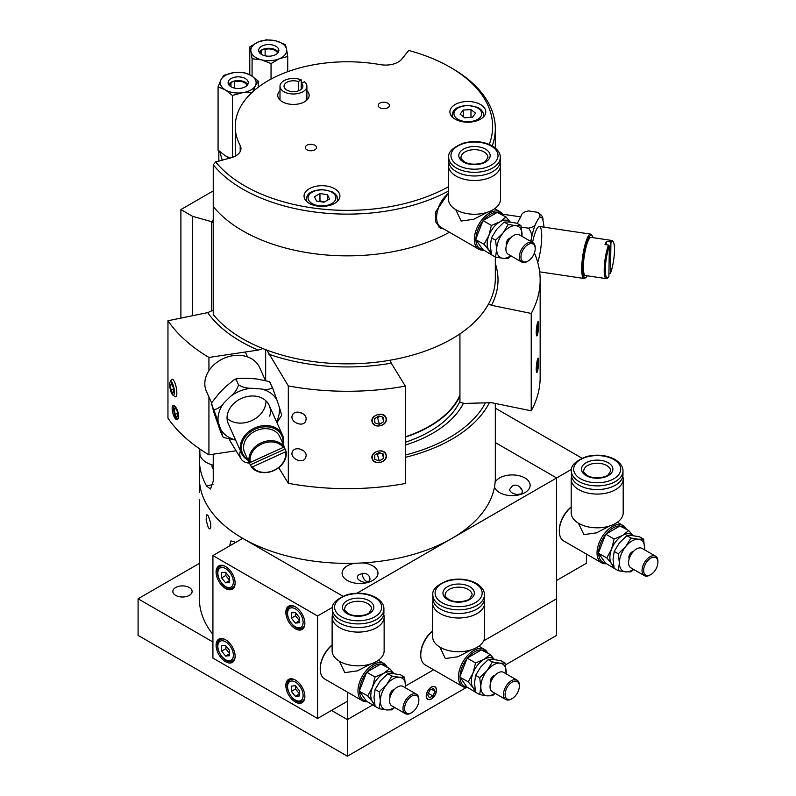 <?xml version="1.0" encoding="UTF-8"?>
<svg xmlns="http://www.w3.org/2000/svg" width="796" height="796" viewBox="0 0 796 796"><rect width="100%" height="100%" fill="white"/><g stroke="black" fill="none" stroke-linecap="round" stroke-linejoin="round"><path stroke-width="1.19" d="M213.02 484.396L206.652 486.107A147.966 85.431 180 0 1 199.378 459.65A147.966 85.431 180 0 1 199.856 452.795M212.144 464.874A10.308 5.95 0 0 0 212.005 466.486A10.308 5.95 0 0 0 213.248 468.844M448.486 186.702A145.28 83.879 180 0 1 215.686 161.936L213.248 164.792L213.248 206.522A147.966 85.431 0 0 0 449.451 232.253A147.966 85.431 180 0 1 213.248 206.522L213.248 314.529A147.966 85.431 180 0 0 379.374 361.832A147.966 85.431 180 0 0 495.321 278.421L495.321 256.989M495.321 403.473L495.321 477.958A147.966 85.431 180 0 1 451.979 538.365A147.966 85.431 180 0 1 290.729 556.882A147.966 85.431 180 0 1 199.378 477.958A147.966 85.431 180 0 0 242.72 538.365L212.92 555.568L317.544 615.975L317.544 718.49L212.92 658.083L212.92 555.568M213.248 454.188L213.248 481.112L210.472 489.003L206.652 486.107M489.361 402.746A147.966 85.431 180 0 1 451.979 439.143A147.966 85.431 180 0 1 405.333 457.342M459.939 395.174A116.136 67.053 180 0 1 405.333 436.835M459.939 396.199A116.584 67.312 180 0 1 405.333 437.133M459.939 401.323A116.584 67.312 180 0 1 405.333 442.258M463.461 403.184A120.843 69.769 180 0 1 405.333 445.073M485.441 402.856A144.265 83.291 180 0 1 405.333 455.014M215.686 161.936L230.621 157.916A17.94 10.358 -0 0 0 240.979 148.534A17.94 10.358 -0 0 0 240.193 145.489A112.097 64.715 -0 0 1 235.248 126.484A112.097 64.715 -0 0 1 380.259 64.625A17.94 10.358 0 0 0 401.781 59.103L408.746 50.476A145.28 83.879 180 0 1 450.078 67.182A145.28 83.879 180 0 1 489.281 144.394M213.248 164.792A147.966 85.431 0 0 0 448.486 191.05M492.256 145.877C483.799 141.449 474.356 140.474 463.939 142.952C452.914 147.31 447.84 152.136 448.705 157.429A25.78 14.885 180 0 0 474.496 172.314A25.78 14.885 180 0 0 500.276 157.429C500.435 153.25 497.759 149.399 492.256 145.877A147.966 85.431 0 0 0 495.321 128.683A147.966 85.431 0 0 0 451.979 68.277L450.078 67.182M444.069 229.149L440.168 227.935L435.492 221.596L435.631 211.945L448.486 192.95M334.668 203.368A17.94 10.358 180 0 1 315.116 205.617A17.94 10.358 180 0 1 304.052 196.045A17.94 10.358 180 0 1 321.982 185.697A17.94 10.358 180 0 1 339.922 196.045A17.94 10.358 180 0 1 334.668 203.368M480.515 119.171A17.94 10.358 180 0 1 460.974 121.41A17.94 10.358 180 0 1 449.899 111.848A17.94 10.358 180 0 1 467.829 101.49A17.94 10.358 180 0 1 485.769 111.848A17.94 10.358 180 0 1 480.515 119.171M387.771 107.729A5.602 3.234 180 0 1 381.662 108.425A5.602 3.234 180 0 1 378.209 105.44A5.602 3.234 180 0 1 383.811 102.206A5.602 3.234 180 0 1 389.413 105.44A5.602 3.234 180 0 1 387.771 107.729M306.928 145.25A5.602 3.234 180 0 1 313.037 144.554A5.602 3.234 180 0 1 316.49 147.539A5.602 3.234 180 0 1 310.888 150.772A5.602 3.234 180 0 1 305.286 147.539A5.602 3.234 180 0 1 306.928 145.25M306.898 90.704A15.691 9.064 180 0 1 309.147 95.371A15.691 9.064 180 0 1 304.55 101.779A15.691 9.064 180 0 1 287.446 103.739A15.691 9.064 180 0 1 277.754 95.371A15.691 9.064 180 0 1 279.993 90.704M438.894 227.039A22.417 12.945 120 0 0 441.183 227.487M229.626 545.927L230.89 540.942L233.994 541.578L235.268 542.663M208.303 515.888L210.741 523.161L210.741 527.708L209.855 528.922L208.303 527.758L206.094 519.907L206.87 514.694L208.303 515.888M199.378 459.65L199.498 492.605M199.438 499.868L199.378 598.771A147.966 85.431 180 0 0 212.92 634.472M362.668 573.269A5.512 3.184 -120 0 0 364.2 579.289A5.512 3.184 -120 0 0 368.886 581.697M364.677 573.289C367.991 574.155 369.782 576.125 370.031 579.19L368.608 581.876C364.459 584.304 352.23 578.553 359.772 574.254L364.677 573.289M509.46 489.689L511.957 486.386C517.49 481.859 525.708 491.082 520.803 494.017L516.863 494.425C512.972 493.908 510.505 492.326 509.46 489.689M495.142 482.117A17.94 10.358 180 0 1 524.902 477.958A17.94 10.358 180 0 1 530.156 485.281A17.94 10.358 180 0 1 513.629 495.6A17.94 10.358 180 0 1 494.505 486.893M362.837 562.921A17.94 10.358 180 0 1 372.717 565.827A17.94 10.358 180 0 1 377.971 573.14A17.94 10.358 180 0 1 360.031 583.498A17.94 10.358 180 0 1 342.101 573.14A17.94 10.358 180 0 1 354.548 563.289M505.44 664.929L556.613 635.387L556.613 598.771L483.61 640.919L556.613 598.771L556.613 477.958L495.321 442.566L556.613 477.958L356.996 593.209M342.887 596.194L242.72 538.365L342.887 596.194M212.92 641.974L138.086 598.771L138.086 635.387L347.355 756.2L347.355 719.584L372.687 704.957L347.355 719.584L331.494 710.44L347.355 719.584L347.355 692.082L347.355 701.286L317.544 718.49M405.691 685.913L433.631 669.774L405.691 685.913M426.228 696.012A7.263 4.199 -60 0 1 429.402 688.699A7.263 4.199 -60 0 1 435.004 686.749A7.263 4.199 -60 0 1 435.004 695.147A7.263 4.199 -60 0 1 427.741 699.346A7.263 4.199 -60 0 1 426.228 696.012M175.657 595.388A9.642 5.562 180 0 1 172.841 591.448A9.642 5.562 180 0 1 182.473 585.886A9.642 5.562 180 0 1 192.115 591.448A9.642 5.562 180 0 1 186.165 596.592A9.642 5.562 180 0 1 175.657 595.388M347.355 756.2L466.048 687.664M138.086 598.771L199.378 563.389M266.849 350.111L288.321 385.931L288.321 483.311L278.719 467.66M265.655 349.653L265.655 380.13M208.93 370.707L208.93 357.444L258.222 350.081L262.899 348.578M236.104 450.775L208.93 454.834L208.93 396.955M229.188 439.352L231.328 442.984M268.859 354.2A150.663 86.983 -0 0 0 391.254 363.165L389.97 360.23M213.248 310.211L207.716 312.619A150.663 86.983 -0 0 0 258.222 350.081M288.321 385.931A192.811 111.321 -0 0 0 405.333 386.12L391.254 363.165M288.321 483.311A192.811 111.321 -0 0 0 405.333 483.51L405.333 386.12M386.319 419.363C386.786 426.168 373.652 428.805 372.17 422.079C369.633 415.024 384.468 410.756 386.13 418.039L386.319 419.363M386.319 455.979C386.786 462.784 373.652 465.411 372.17 458.695C369.633 451.64 384.468 447.362 386.13 454.645L386.319 455.979M306.142 419.094L305.734 421.014C303.037 428.129 289.038 421.621 292.47 415.074C294.57 409.313 306.56 412.776 306.142 419.094M306.142 455.7L305.734 457.63C303.037 464.735 289.038 458.227 292.47 451.69C294.57 445.919 306.56 449.382 306.142 455.7M178.772 416.358L177.359 419.611C173.886 420.795 170.115 405.781 173.389 405.582C176.175 406.557 177.976 410.149 178.772 416.358M207.716 312.619L167.956 320.748L167.956 418.139A192.811 111.321 -0 0 0 208.93 454.834M167.956 320.748A192.811 111.321 -0 0 0 208.93 357.444M534.395 252.959A192.811 111.321 180 0 1 540.156 279.953L540.156 377.344A192.811 111.321 180 0 1 531.231 410.816L491.47 402.686L464.625 403.423L459.939 402.468L459.939 333.852M540.156 279.953A192.811 111.321 180 0 1 531.231 313.435L531.231 410.816M538.076 368.429L536.773 372.558L536.176 369.453C536.524 363.265 537.191 359.484 538.166 358.091L538.424 358.608M538.076 331.813L536.773 335.942L536.176 332.837C536.524 326.659 537.191 322.868 538.166 321.475L538.424 322.002M495.321 263.595A150.663 86.983 180 0 1 491.47 305.306L531.231 313.435M488.525 304.012L491.47 305.306M285.844 612.323A13.452 7.771 60 0 1 288.63 606.164A13.452 7.771 60 0 1 302.082 613.925A13.452 7.771 60 0 1 302.082 629.457A13.452 7.771 60 0 1 291.714 625.855A13.452 7.771 60 0 1 285.844 612.323M216.084 572.045A13.452 7.771 60 0 1 218.87 565.886A13.452 7.771 60 0 1 232.323 573.657A13.452 7.771 60 0 1 232.323 589.189A13.452 7.771 60 0 1 221.955 585.587A13.452 7.771 60 0 1 216.084 572.045M216.084 645.267A13.452 7.771 60 0 1 218.87 639.108A13.452 7.771 60 0 1 232.323 646.879A13.452 7.771 60 0 1 232.323 662.411A13.452 7.771 60 0 1 221.955 658.809A13.452 7.771 60 0 1 216.084 645.267M285.844 685.545A13.452 7.771 60 0 1 288.63 679.386A13.452 7.771 60 0 1 302.082 687.147A13.452 7.771 60 0 1 302.082 702.679A13.452 7.771 60 0 1 291.714 699.077A13.452 7.771 60 0 1 285.844 685.545M332.489 607.358L317.544 615.975M571.548 469.332L556.613 477.958L556.613 580.463L586.413 563.26L586.413 554.066M581.946 458.168L495.321 408.159M213.248 219.706L211.577 221.686L192.592 216.333L180.891 209.577L213.248 190.901M211.577 221.686L211.577 310.938M192.592 216.333L192.592 315.714M180.891 209.577L180.891 318.111M235.556 439.959A31.76 25.104 -24.1 0 1 220.611 429.223L222.82 436.696L220.582 431.681L213.696 411.92L211.577 402.875L206.433 391.393A29.144 23.044 -24.1 0 1 204.811 383.722A29.144 23.044 -24.1 0 1 228.233 356.737A29.144 23.044 -24.1 0 1 259.625 367.563L265.217 380.03M265.954 400.836A22.417 17.721 -24.1 0 1 251.506 420.706A22.417 17.721 -24.1 0 1 227.049 418.268A22.417 17.721 -24.1 0 0 248.511 421.85A22.417 17.721 -24.1 0 0 265.227 406.139A22.417 17.721 -24.1 0 0 265.954 400.836M301.246 79.889L298.331 81.57A9.413 5.433 0 0 0 288.829 81.481A9.413 5.433 0 0 0 284.033 86.217A9.413 5.433 0 0 0 293.445 91.649A9.413 5.433 0 0 0 302.868 86.217A9.413 5.433 0 0 0 301.505 83.401L304.41 81.719A13.452 7.771 180 0 1 306.898 86.217A13.452 7.771 180 0 1 293.445 93.988A13.452 7.771 180 0 1 279.993 86.217A13.452 7.771 180 0 1 287.276 79.311A13.452 7.771 180 0 1 301.246 79.889L301.246 89.271M298.331 90.863L298.331 81.57M301.505 89.033L301.505 83.401M249.347 463.043A13.452 10.358 -31.5 0 1 241.019 458.795A13.452 10.358 -31.5 0 1 240.432 450.825M213.248 222.731L211.786 222.323L213.248 220.591M211.786 310.848L211.786 222.323M532.554 242.432A22.417 4.587 -81.5 0 1 539.419 226.482A22.417 4.587 -81.5 0 1 539.559 226.522A22.417 4.587 -81.5 0 1 541.628 239.646A22.417 4.587 -81.5 0 1 537.758 262.461M521.241 227.109L528.365 228.173C531.688 231.775 532.454 236.362 530.653 241.934M517.271 223.457L521.032 216.114C521.559 213.437 524.106 211.706 528.663 210.92L537.997 212.373M537.35 212.214C540.385 214.134 540.733 216.303 538.394 218.711A31.76 6.497 -81.5 0 1 542.932 220.134C543.3 217.099 541.439 214.462 537.35 212.214M530.763 241.407A31.76 6.497 -81.5 0 1 535.997 222.98C535.469 225.656 532.922 227.387 528.365 228.173M535.997 222.98L538.394 218.711M544.106 227.188L543.847 225.437A31.76 6.497 -81.5 0 1 543.966 227.159M542.932 220.134L543.847 225.437M592.98 237.656A21.522 4.398 98.5 0 0 592.214 235.755A21.522 4.398 98.5 0 0 588.483 238.253A21.522 4.398 98.5 0 0 582.961 264.013A21.522 4.398 98.5 0 0 585.995 277.386A21.522 4.398 98.5 0 0 587.289 275.794M585.995 277.386L585.04 278.132A22.417 4.587 -81.5 0 1 584.015 278.481A22.417 4.587 -81.5 0 1 582.045 261.974A22.417 4.587 -81.5 0 1 587.627 237.367A22.417 4.587 -81.5 0 1 590.642 234.133A22.417 4.587 -81.5 0 1 591.518 234.76L592.214 235.755M608.92 273.914L610.452 273.366A18.388 3.761 98.5 0 0 614.213 255.367A18.388 3.761 98.5 0 0 613.338 242.014A18.388 3.761 98.5 0 0 610.93 242.75L610.074 241.855A19.283 3.94 -81.5 0 1 611.885 240.482L591.05 237.367A19.283 3.94 98.5 0 0 584.304 255.854A19.283 3.94 98.5 0 0 585.349 275.506L606.194 278.62A19.283 3.94 -81.5 0 1 604.373 265.914A19.283 3.94 -81.5 0 1 608.502 245.088L609.358 245.984A18.388 3.761 98.5 0 0 605.358 267.575A18.388 3.761 98.5 0 0 608.025 277.575A18.388 3.761 98.5 0 0 608.88 276.6L609.358 245.984M608.025 277.575L607.069 278.321A19.283 3.94 -81.5 0 1 606.194 278.62M610.074 241.855L606.602 241.337A19.283 3.94 98.5 0 0 605.03 244.571L608.502 245.088M611.885 240.482A19.283 3.94 -81.5 0 1 612.631 241.019L613.338 242.014M610.452 273.366L610.93 242.75M606.542 244.8L606.602 241.337M223.935 402.955C220.213 407.403 216.811 409.572 213.726 409.472L218.184 421.95A31.76 25.104 -24.1 0 1 223.935 402.955L230.571 396.368A31.76 25.104 -24.1 0 1 252.073 388.289C246.899 388.398 242.382 387.244 238.531 384.836C237.407 389.115 234.76 392.955 230.571 396.368M238.531 384.836L236.283 379.821L234.253 379.622L226.074 386.339L219.447 392.925L211.577 402.875L211.229 404.03L213.726 409.472M248.093 460.267A22.417 17.721 -24.1 0 1 241.596 453.431A22.417 17.721 -24.1 0 1 241.536 453.302L228.293 423.731A22.417 17.721 -24.1 0 1 241.506 398.388A22.417 17.721 -24.1 0 1 269.207 405.393A22.417 17.721 -24.1 0 1 269.715 416.159M235.616 440.089L223.646 437.541L222.82 436.696M220.611 429.223L218.184 421.95M252.073 388.289L261.128 388.975A31.76 25.104 -24.1 0 1 276.879 399.9L272.431 387.423C270.54 389.393 266.769 389.911 261.128 388.975M236.283 379.821L237.417 378.428L247.576 378.259L256.64 378.956L269.366 381.563L272.431 387.423M281.525 414.636L279.316 407.174A31.76 25.104 -24.1 0 1 276.481 421.621M270.182 382.408L269.366 381.563M276.879 399.9L279.316 407.174M276.958 422.686L281.784 415.074M282.908 443.661A21.522 17.015 155.9 0 0 281.804 435.71A21.522 17.015 155.9 0 0 250.899 431.581A21.522 17.015 155.9 0 0 247.715 459.421M241.536 453.302A22.417 17.721 -24.1 0 1 254.67 427.999A22.417 17.721 -24.1 0 1 282.401 434.845A22.417 17.721 -24.1 0 1 282.461 434.974A22.417 17.721 -24.1 0 1 283.286 444.506M285.963 451.034A19.283 15.243 -24.1 0 1 273.983 470.516A19.283 15.243 -24.1 0 1 251.337 466.814L252.392 466.934A18.388 14.537 155.9 0 0 273.914 470.366A18.388 14.537 155.9 0 0 285.356 451.909L285.963 451.034L285.058 449.034A19.283 15.243 155.9 0 0 284.311 446.785L279.814 436.755A19.283 15.243 155.9 0 0 255.994 430.726A19.283 15.243 155.9 0 0 244.621 452.516A19.283 15.243 155.9 0 0 244.68 452.635M250.312 462.426L283.276 447.402A18.388 14.537 155.9 0 0 261.755 443.969A18.388 14.537 155.9 0 0 250.312 462.426L249.257 462.297L248.362 460.297A19.283 15.243 155.9 0 0 249.118 462.546A19.283 15.243 155.9 0 0 249.168 462.655A19.283 15.243 155.9 0 0 250.441 464.804L251.337 466.814M249.257 462.297A19.283 15.243 -24.1 0 1 261.237 442.825A19.283 15.243 -24.1 0 1 283.883 446.526L283.276 447.402M284.311 446.785A19.283 15.243 155.9 0 0 282.988 444.526L283.883 446.526M252.392 466.934L285.356 451.909M250.441 464.804L285.058 449.034M418.845 700.271A10.089 5.821 120 0 0 411.711 696.162A10.089 5.821 120 0 0 404.577 708.51A10.089 5.821 120 0 0 411.711 712.629A10.089 5.821 120 0 0 418.845 700.271L418.845 699.356A11.214 6.468 -60 0 0 416.527 694.231L403.055 686.45A11.214 6.468 -60 0 0 391.841 692.918A11.214 6.468 -60 0 0 391.841 705.863L405.313 713.644A11.214 6.468 -60 0 1 405.313 700.699A11.214 6.468 -60 0 1 416.527 694.231M411.711 712.629L410.925 713.087A11.214 6.468 -60 0 1 405.313 713.644M332.529 614.442A26.009 15.015 0 0 0 332.121 617.079L332.121 650.82A26.009 15.015 0 0 0 339.743 661.436A26.009 15.015 0 0 0 368.08 664.7A26.009 15.015 0 0 0 384.14 650.82L384.14 617.079A26.009 15.015 0 0 0 383.732 614.442M383.911 609.02L383.911 612.681A25.78 14.885 180 0 1 358.13 627.566A25.78 14.885 180 0 1 332.35 612.681L332.35 609.02A25.78 14.885 180 0 0 358.13 623.905A25.78 14.885 180 0 0 383.911 609.02C384.07 604.851 381.403 601 375.901 597.468C367.434 593.05 357.991 592.075 347.583 594.542C336.549 598.9 331.474 603.726 332.35 609.02M332.121 617.079A26.009 15.015 0 0 0 358.13 632.094A26.009 15.015 0 0 0 384.14 617.079M394.677 707.505L391.871 709.853L386.667 709.942A17.94 10.358 120 0 0 394.398 707.346M394.368 689.505A4.487 2.587 120 0 0 390.766 692.301A4.487 2.587 120 0 0 390.139 696.818M405.612 687.923A17.94 10.358 120 0 0 405.691 686.271A17.94 10.358 120 0 0 399.343 677.247L404.557 677.167L400.478 674.809L393.005 673.585L387.801 673.675L380.329 680.908L375.115 689.455L373.981 697.256L375.115 706.36L379.195 708.719L380.329 700.918A17.94 10.358 120 0 0 386.667 709.942L379.195 708.719M332.121 645.148A21.522 12.428 120 0 0 320.241 669.157L320.241 668.242A20.398 11.781 -60 0 1 332.121 644.989M320.241 669.157A21.522 12.428 120 0 0 324.698 679.008L362.429 700.788A21.522 12.428 -60 0 1 362.429 675.943A21.522 12.428 -60 0 1 383.951 663.516A21.522 12.428 -60 0 1 387.164 667.118M367.155 701.773A21.522 12.428 -60 0 1 362.429 700.788M393.851 673.675A17.94 10.358 120 0 0 383.493 673.456A17.94 10.358 120 0 0 372.508 687.117A17.94 10.358 120 0 0 372.508 701.764L367.722 695.903L359.563 691.386A20.398 11.781 120 0 0 366.439 701.167L375.035 706.321L372.508 701.764A17.94 10.358 120 0 0 374.588 703.674M367.722 695.903L372.508 687.117L375.035 677.028L383.493 673.456L389.682 668.58L380.856 663.993A20.398 11.781 120 0 0 367.105 671.933L366.439 672.769A20.398 11.781 120 0 0 359.563 690.49L359.334 691.067M385.99 666.441A20.398 11.781 120 0 0 381.98 664.133M370.827 663.924L357.354 670.879L344.817 672.64L339.355 661.217M380.856 663.993L367.105 671.933M359.563 691.386L366.439 701.167M366.439 672.769L359.563 690.49M375.035 677.028L366.657 672.192M389.682 668.58L393.93 673.685M399.343 677.247A17.94 10.358 120 0 0 386.667 684.57A17.94 10.358 120 0 0 380.329 700.918L379.195 691.804L386.667 684.57L391.871 676.033L399.343 677.247M404.557 677.167L405.642 687.943M379.195 691.804L375.115 689.455M391.871 676.033L387.801 673.675M519.35 686.182A10.089 5.821 120 0 0 512.226 682.063A10.089 5.821 120 0 0 505.092 694.42A10.089 5.821 120 0 0 512.226 698.54A10.089 5.821 120 0 0 519.35 686.182L519.35 685.266A11.214 6.468 -60 0 0 517.032 680.132L503.56 672.351A11.214 6.468 -60 0 0 492.346 678.829A11.214 6.468 -60 0 0 492.346 691.774L505.828 699.555A11.214 6.468 -60 0 1 505.828 686.61A11.214 6.468 -60 0 1 517.032 680.132M512.226 698.54L511.43 698.997A11.214 6.468 -60 0 1 505.828 699.555M433.034 600.343A26.009 15.015 0 0 0 432.636 602.98L432.636 636.73A26.009 15.015 0 0 0 440.248 647.347A26.009 15.015 0 0 0 468.585 650.601A26.009 15.015 0 0 0 484.645 636.73L484.645 602.98A26.009 15.015 0 0 0 484.237 600.343M484.416 594.93L484.416 598.592A25.78 14.885 180 0 1 458.635 613.477A25.78 14.885 180 0 1 432.855 598.592L432.855 594.93A25.78 14.885 180 0 0 458.635 609.816A25.78 14.885 180 0 0 484.416 594.93C484.585 590.751 481.908 586.901 476.406 583.378C467.939 578.951 458.506 577.976 448.088 580.453C437.064 584.811 431.979 589.637 432.855 594.93M432.636 602.98A26.009 15.015 0 0 0 458.635 617.995A26.009 15.015 0 0 0 484.645 602.98M495.182 693.406L492.386 695.754L487.172 695.843A17.94 10.358 120 0 0 494.913 693.246M494.873 675.406A4.487 2.587 120 0 0 491.271 678.202A4.487 2.587 120 0 0 490.654 682.719M506.117 673.834A17.94 10.358 120 0 0 506.196 672.182A17.94 10.358 120 0 0 499.858 663.158L505.062 663.068L500.992 660.72L493.51 659.496L488.306 659.586L480.834 666.819L475.62 675.356L474.496 683.157L475.62 692.271L479.699 694.619L480.834 686.819A17.94 10.358 120 0 0 487.172 695.843L479.699 694.619M432.636 631.059A21.522 12.428 120 0 0 420.746 655.058L420.746 654.143A20.398 11.781 -60 0 1 432.636 630.89M420.746 655.058A21.522 12.428 120 0 0 425.203 664.919L462.934 686.699A21.522 12.428 -60 0 1 462.934 661.844A21.522 12.428 -60 0 1 484.456 649.417A21.522 12.428 -60 0 1 487.669 653.028M467.67 687.674A21.522 12.428 -60 0 1 462.934 686.699M494.366 659.586A17.94 10.358 120 0 0 483.998 659.367A17.94 10.358 120 0 0 473.023 673.028A17.94 10.358 120 0 0 473.023 687.674L468.227 681.814L460.068 677.287A20.398 11.781 120 0 0 466.944 687.067L475.55 692.221L473.023 687.674A17.94 10.358 120 0 0 475.093 689.575M468.227 681.814L473.023 673.028L475.55 662.939L483.998 659.367L490.197 654.481L481.371 649.904A20.398 11.781 120 0 0 467.62 657.844L466.944 658.68A20.398 11.781 120 0 0 460.068 676.391L459.849 676.968M486.495 652.352A20.398 11.781 120 0 0 482.485 650.034M471.341 649.835L457.859 656.78L445.322 658.541L439.87 647.118M481.371 649.904L467.62 657.844M460.068 677.287L466.944 687.067M466.944 658.68L460.068 676.391M475.55 662.939L467.172 658.103M490.197 654.481L494.445 659.586M499.858 663.158A17.94 10.358 120 0 0 487.172 670.481A17.94 10.358 120 0 0 480.834 686.819L479.699 677.714L487.172 670.481L492.386 661.934L499.858 663.158M505.062 663.068L506.147 673.854M479.699 677.714L475.62 675.356M492.386 661.934L488.306 659.586M535.211 248.68A10.089 5.821 120 0 0 528.076 244.561A10.089 5.821 120 0 0 520.942 256.919A10.089 5.821 120 0 0 528.076 261.038A10.089 5.821 120 0 0 535.211 248.68L535.211 247.765A11.214 6.468 -60 0 0 532.882 242.631L519.41 234.85A11.214 6.468 -60 0 0 508.206 241.327A11.214 6.468 -60 0 0 508.206 254.262L521.678 262.043A11.214 6.468 -60 0 1 521.678 249.098A11.214 6.468 -60 0 1 532.882 242.631M528.076 261.038L527.28 261.496A11.214 6.468 -60 0 1 521.678 262.043M448.884 162.842A26.009 15.015 0 0 0 448.486 165.478L448.486 199.229A26.009 15.015 0 0 0 456.098 209.846A26.009 15.015 0 0 0 484.446 213.099A26.009 15.015 0 0 0 500.495 199.229L500.495 165.478A26.009 15.015 0 0 0 500.097 162.842M500.276 157.429L500.276 161.09A25.78 14.885 180 0 1 474.496 175.976A25.78 14.885 180 0 1 448.705 161.09L448.705 157.429M448.486 165.478A26.009 15.015 0 0 0 474.496 180.493A26.009 15.015 0 0 0 500.495 165.478M511.032 255.904L508.236 258.252L503.022 258.342A17.94 10.358 120 0 0 510.763 255.745M510.724 237.904A4.487 2.587 120 0 0 507.122 240.7A4.487 2.587 120 0 0 506.505 245.218M521.977 236.332A17.94 10.358 120 0 0 522.047 234.671A17.94 10.358 120 0 0 515.708 225.656L520.912 225.566L516.843 223.208L509.37 221.994L504.157 222.084L496.684 229.318L491.48 237.855L490.346 245.656L491.48 254.77L495.55 257.118L496.684 249.317A17.94 10.358 120 0 0 503.022 258.342L495.55 257.118M448.486 193.557A21.522 12.428 120 0 0 436.606 217.557L436.606 216.641A20.398 11.781 -60 0 1 448.486 193.388M436.606 217.557A21.522 12.428 120 0 0 441.064 227.407L478.794 249.198A21.522 12.428 -60 0 1 478.794 224.343A21.522 12.428 -60 0 1 500.316 211.915A21.522 12.428 -60 0 1 503.52 215.527M483.52 250.173A21.522 12.428 -60 0 1 478.794 249.198M510.216 222.074A17.94 10.358 120 0 0 499.858 221.865A17.94 10.358 120 0 0 488.873 235.526A17.94 10.358 120 0 0 488.873 250.173L484.077 244.302L475.918 239.785A20.398 11.781 120 0 0 482.794 249.566L491.401 254.72L488.873 250.173A17.94 10.358 120 0 0 490.943 252.073M484.077 244.302L488.873 235.526L491.401 225.437L499.858 221.865L506.047 216.98L497.221 212.403A20.398 11.781 120 0 0 483.47 220.343L482.794 221.169A20.398 11.781 120 0 0 475.918 238.89L475.7 239.467M502.346 214.84A20.398 11.781 120 0 0 498.346 212.532M487.192 212.333L473.71 219.278L461.173 221.039L455.72 209.617M497.221 212.403L483.47 220.343M475.918 239.785L482.794 249.566M482.794 221.169L475.918 238.89M491.401 225.437L483.023 220.591M506.047 216.98L510.296 222.084M515.708 225.656A17.94 10.358 120 0 0 503.022 232.979A17.94 10.358 120 0 0 496.684 249.317L495.55 240.213L503.022 232.979L508.236 224.432L515.708 225.656M520.912 225.566L521.997 236.342M495.55 240.213L491.48 237.855M508.236 224.432L504.157 222.084M657.914 562.255A10.089 5.821 120 0 0 650.78 558.135A10.089 5.821 120 0 0 643.646 570.493A10.089 5.821 120 0 0 650.78 574.612A10.089 5.821 120 0 0 657.914 562.255L657.914 561.339A11.214 6.468 -60 0 0 655.586 556.205L642.113 548.424A11.214 6.468 -60 0 0 630.9 554.902A11.214 6.468 -60 0 0 630.9 567.846L644.382 575.627A11.214 6.468 -60 0 1 644.382 562.682A11.214 6.468 -60 0 1 655.586 556.205M650.78 574.612L649.984 575.07A11.214 6.468 -60 0 1 644.382 575.627M571.588 476.416A26.009 15.015 0 0 0 571.19 479.053L571.19 512.803A26.009 15.015 0 0 0 578.801 523.42A26.009 15.015 0 0 0 607.149 526.673A26.009 15.015 0 0 0 623.198 512.803L623.198 479.053A26.009 15.015 0 0 0 622.8 476.416M622.979 471.003L622.979 474.665A25.78 14.885 180 0 1 597.189 489.55A25.78 14.885 180 0 1 571.409 474.665L571.409 471.003A25.78 14.885 180 0 0 597.189 485.888A25.78 14.885 180 0 0 622.979 471.003C623.139 466.824 620.462 462.974 614.96 459.451C606.502 455.023 597.06 454.048 586.642 456.526C575.617 460.884 570.533 465.71 571.409 471.003M571.19 479.053A26.009 15.015 0 0 0 597.189 494.067A26.009 15.015 0 0 0 623.198 479.053M633.735 569.478L630.939 571.827L625.726 571.916A17.94 10.358 120 0 0 633.467 569.319M633.427 551.479A4.487 2.587 120 0 0 629.825 554.275A4.487 2.587 120 0 0 629.208 558.792M644.68 549.907A17.94 10.358 120 0 0 644.75 548.245A17.94 10.358 120 0 0 638.412 539.23L643.616 539.141L639.546 536.793L632.074 535.569L626.86 535.658L619.388 542.892L614.184 551.429L613.049 559.23L614.184 568.344L618.253 570.692L619.388 562.891A17.94 10.358 120 0 0 625.726 571.916L618.253 570.692M571.19 507.132A21.522 12.428 120 0 0 559.309 531.131L559.309 530.216A20.398 11.781 -60 0 1 571.19 506.962M559.309 531.131A21.522 12.428 120 0 0 563.767 540.991L601.497 562.772A21.522 12.428 -60 0 1 601.487 537.917A21.522 12.428 -60 0 1 623.019 525.489A21.522 12.428 -60 0 1 626.223 529.101M606.224 563.747A21.522 12.428 -60 0 1 601.497 562.772M632.919 535.658A17.94 10.358 120 0 0 622.562 535.439A17.94 10.358 120 0 0 611.577 549.101A17.94 10.358 120 0 0 611.577 563.747L606.781 557.877L598.622 553.359A20.398 11.781 120 0 0 605.497 563.14L614.104 568.294L611.577 563.747A17.94 10.358 120 0 0 613.646 565.648M606.781 557.877L611.577 549.101L614.104 539.011L622.562 535.439L628.75 530.554L619.925 525.977A20.398 11.781 120 0 0 606.174 533.917L605.497 534.743A20.398 11.781 120 0 0 598.622 552.464L598.403 553.041M625.049 528.425A20.398 11.781 120 0 0 621.049 526.106M609.895 525.907L596.413 532.852L583.876 534.613L578.423 523.191M619.925 525.977L606.174 533.917M598.622 553.359L605.497 563.14M605.497 534.743L598.622 552.464M614.104 539.011L605.726 534.176M628.75 530.554L632.999 535.658M638.412 539.23A17.94 10.358 120 0 0 625.726 546.553A17.94 10.358 120 0 0 619.388 562.891L618.253 553.787L625.726 546.553L630.939 538.006L638.412 539.23M643.616 539.141L644.7 549.927M618.253 553.787L614.184 551.429M630.939 538.006L626.86 535.658M475.55 113.191L472.426 117.291L464.705 117.778L460.108 114.166L463.242 110.057L470.963 109.569L475.55 113.191M471.361 117.36L467.192 117.619M467.013 117.629L464.416 117.549M470.963 116.893L470.963 109.569M463.242 116.624L463.242 110.057M299.316 690.679L299.316 695.963L295.356 696.321L291.386 691.386L291.386 686.102L295.356 685.744L299.316 690.679M295.356 696.321L299.316 694.032M295.863 686.381L295.515 689.008L291.386 691.386M295.515 689.008L299.475 693.933M229.566 650.402L229.566 655.695L225.596 656.043L221.636 651.118L221.636 645.835L225.596 645.476L229.566 650.402M225.596 656.043L229.566 653.755M226.104 646.113L225.756 648.73L221.636 651.118M225.756 648.73L229.716 653.665M229.566 577.18L229.566 582.473L225.596 582.821L221.636 577.896L221.636 572.603L225.596 572.254L229.566 577.18M225.596 582.821L229.566 580.533M226.104 572.891L225.756 575.508L221.636 577.896M225.756 575.508L229.716 580.443M299.316 617.457L299.316 622.741L295.356 623.099L291.386 618.164L291.386 612.88L295.356 612.522L299.316 617.457M295.356 623.099L299.316 620.81M295.863 613.159L295.515 615.786L291.386 618.164M295.515 615.786L299.475 620.711M522.047 490.057A5.353 3.085 60 0 1 519.698 486.605M537.071 363.901L538.315 364.021L537.658 368.986L536.803 368.906M537.658 368.986L536.862 370.299L536.713 366.638L537.37 361.663L538.166 360.359L538.315 364.021M537.111 372.11A7.045 0.945 -84.5 0 1 536.972 372.289A7.045 0.945 -84.5 0 1 536.574 365.235A7.045 0.945 -84.5 0 1 538.315 358.399A7.045 0.945 -84.5 0 1 538.504 364.946A7.045 0.945 -84.5 0 1 537.111 372.11M376.518 417.452L377.612 417.94L379.463 424.328L374.896 422.865L374.618 418.666L378.886 415.94L383.443 417.402L383.732 421.601L382.418 417.074M377.612 417.94L379.841 416.248M383.732 421.601L379.463 424.328M382.975 424.576A7.045 5.671 -16.2 0 1 372.239 421.124A7.045 5.671 -16.2 0 1 382.299 414.696A7.045 5.671 -16.2 0 1 382.975 424.576M376.458 454.088L377.443 454.576L379.294 460.964L374.816 459.372L374.687 455.153L379.055 452.526L383.533 454.128L383.652 458.337L379.294 460.964M377.443 454.576L379.911 452.834M382.309 453.69L383.652 458.337M375.553 452.188A7.045 5.671 -16.2 0 1 386.12 455.939A7.045 5.671 -16.2 0 1 375.841 462.118A7.045 5.671 -16.2 0 1 375.553 452.188M536.663 331.226L537.867 331.345L537.021 333.872L536.663 331.245L538.006 323.564L538.365 326.191L537.171 326.071M538.365 326.191L537.867 331.345M538.464 328.788A7.045 0.945 -84.5 0 1 536.972 335.673A7.045 0.945 -84.5 0 1 536.574 328.629A7.045 0.945 -84.5 0 1 538.315 321.783A7.045 0.945 -84.5 0 1 538.464 328.788M176.055 408.756L174.344 409.104L175.399 407.472L177.11 410.826L177.767 415.801L176.712 417.442L175.001 414.089L174.344 409.104M177.478 413.582L175.001 414.089M177.667 410.875A7.045 1.92 78.4 0 1 176.881 419.184A7.045 1.92 78.4 0 1 174.175 412.845A7.045 1.92 78.4 0 1 174.175 405.95A7.045 1.92 78.4 0 1 174.294 405.781M172.861 395.105L174.901 396.577A8.965 2.448 -101.6 0 0 175.657 396.796A8.965 2.448 -101.6 0 0 176.752 390.886A8.965 2.448 -101.6 0 0 174.254 381.403A8.965 2.448 -101.6 0 0 172.055 379.224A8.965 2.448 -101.6 0 0 171.458 379.722L170.155 381.871A7.045 1.92 78.4 0 1 172.354 383.194A7.045 1.92 78.4 0 1 174.374 391.552A7.045 1.92 78.4 0 1 172.861 395.105A7.045 1.92 78.4 0 1 170.165 388.766A7.045 1.92 78.4 0 1 170.155 381.871M172.036 384.677L170.324 385.025L171.389 383.403L173.1 386.756L173.757 391.741L172.702 393.363L170.981 390L170.324 385.025M173.458 389.503L170.981 390M433.502 697.007A7.045 4.07 -60 0 1 431.372 698.798A7.045 4.07 -60 0 1 426.387 695.923A7.045 4.07 -60 0 1 431.372 687.296A7.045 4.07 -60 0 1 436.347 690.172A7.045 4.07 -60 0 1 433.502 697.007M433.452 688.371L435.024 691.286L432.934 695.963L429.293 697.724L427.721 694.808L429.8 690.132L433.452 688.371M428.377 693.326L432.934 695.963M431.561 689.286L435.024 691.286M329.494 199.03L324.012 202.214L316.5 201.06L314.48 196.731L319.962 193.547L327.464 194.702L329.494 199.03M324.33 202.025L319.962 200.871L319.962 193.547M327.464 200.204L327.464 194.702M319.962 200.871L319.266 201.478M302.978 450.347A7.045 5.562 24.1 0 1 299.793 448.934M302.978 413.731A7.045 5.562 24.1 0 1 299.793 412.318M199.856 449.043L199.856 453.332A22.417 12.945 0 0 0 213.248 465.182M230.362 82.724A12.239 7.064 180 0 1 232.352 81.948M218.074 86.814L220.97 79.769A17.94 10.358 0 0 0 225.228 89.829A17.94 10.358 0 0 0 242.452 92.724A17.94 10.358 0 0 0 255.407 85.56A17.94 10.358 0 0 0 251.138 75.501A17.94 10.358 0 0 0 233.915 72.605L243.974 72.496L251.138 75.501L258.302 81.132L255.407 85.56L252.511 92.605L242.452 92.724L232.392 95.45L225.228 89.829L218.074 86.814L218.074 150.106L225.228 155.727L230.134 158.046M220.97 79.769L223.865 75.341L233.915 72.605A17.94 10.358 0 0 0 220.97 79.769M232.392 95.45L232.392 157.369M258.302 81.132L258.302 87.182M247.984 81.282A10.089 5.821 180 0 1 248.272 82.665A10.089 5.821 180 0 1 238.183 88.495A10.089 5.821 180 0 1 228.094 82.665A10.089 5.821 180 0 1 236.979 76.884A10.089 5.821 180 0 1 247.984 81.282M232.293 81.978L233.735 81.172A10.089 5.821 180 0 1 245.317 82.287A10.089 5.821 180 0 1 247.745 84.535A10.089 5.821 -0 0 0 245.317 82.287A10.089 5.821 -0 0 0 231.049 82.287A10.089 5.821 -0 0 0 228.631 84.535A10.089 5.821 180 0 1 230.253 82.804L230.979 83.321L230.979 86.744M260.929 50.427A12.239 7.064 180 0 1 263.058 49.611M266.451 39.8L275.933 40.885A17.94 10.358 0 0 0 258.113 42.039L266.451 39.8M285.426 44.586L286.57 49.223A17.94 10.358 0 0 0 275.933 40.885L285.426 44.586M287.724 56.476L279.386 58.715A17.94 10.358 0 0 0 286.57 49.223L287.724 56.476L287.724 71.68M279.386 58.715L271.048 63.571L261.566 59.859A17.94 10.358 0 0 0 279.386 58.715M261.566 59.859L252.073 58.775L250.929 51.521A17.94 10.358 0 0 0 261.566 59.859M250.929 51.521L249.775 46.894L258.113 42.039A17.94 10.358 0 0 0 250.929 51.521M271.048 63.571L271.048 79.073M262.998 49.641L264.411 48.855A10.089 5.821 180 0 1 275.884 49.989A10.089 5.821 180 0 1 278.301 52.247A10.089 5.821 -0 0 0 276.869 50.655A10.089 5.821 -0 0 0 275.884 49.989A10.089 5.821 -0 0 0 261.615 49.989A10.089 5.821 -0 0 0 259.197 52.247A10.089 5.821 180 0 1 260.899 50.456L261.615 50.974L261.615 54.486M276.869 46.924A10.089 5.821 180 0 1 278.839 50.377A10.089 5.821 180 0 1 268.75 56.198A10.089 5.821 180 0 1 258.66 50.377A10.089 5.821 180 0 1 265.605 44.845A10.089 5.821 180 0 1 276.869 46.924M249.775 46.894L249.775 74.734M252.073 58.775L252.073 76.098M229.477 158.225A13.452 7.771 180 0 1 227.736 157.19A13.452 7.771 180 0 1 227.278 156.852M218.85 161.081L218.85 150.822M222.87 160.006L222.094 159.837L219.865 151.738M234.462 88.077L234.462 81.689L233.735 81.172M234.462 81.689A8.965 5.174 180 0 1 247.009 85.49M229.357 85.49A8.965 5.174 180 0 1 230.979 83.321M265.128 55.81L265.128 49.372L264.411 48.855M265.128 49.372A8.965 5.174 180 0 1 277.575 53.193M259.924 53.193A8.965 5.174 180 0 1 261.615 50.974M240.193 145.489L240.193 151.568M347.036 613.597A15.691 9.064 180 0 1 354.071 598.443A15.691 9.064 180 0 1 373.284 609.537A15.691 9.064 180 0 1 347.036 613.597M371.583 609.02A13.452 7.771 0 0 0 358.13 601.259A13.452 7.771 0 0 0 344.678 609.02C343.942 609.438 345.106 610.93 348.15 613.487C354.827 617.626 367.364 615.348 369.205 612.771L371.583 609.02M374.777 597.577A23.542 13.592 180 0 1 364.22 620.323A23.542 13.592 180 0 1 335.395 603.676A23.542 13.592 180 0 1 374.777 597.577M447.541 599.507A15.691 9.064 180 0 1 454.576 584.344A15.691 9.064 180 0 1 473.799 595.438A15.691 9.064 180 0 1 447.541 599.507M472.088 594.93A13.452 7.771 0 0 0 458.635 587.159A13.452 7.771 0 0 0 445.183 594.93C444.457 595.348 445.611 596.841 448.665 599.398C455.332 603.537 467.869 601.249 469.71 598.672L472.088 594.93M475.282 583.488A23.542 13.592 180 0 1 464.735 606.224A23.542 13.592 180 0 1 435.9 589.577A23.542 13.592 180 0 1 475.282 583.488M463.391 162.006A15.691 9.064 180 0 1 470.426 146.842A15.691 9.064 180 0 1 489.649 157.936A15.691 9.064 180 0 1 463.391 162.006M487.938 157.429A13.452 7.771 0 0 0 474.496 149.658A13.452 7.771 0 0 0 461.043 157.429C460.307 157.847 461.461 159.329 464.516 161.886C471.192 166.026 483.719 163.747 485.57 161.17L487.938 157.429M491.132 145.986A23.542 13.592 180 0 1 480.585 168.722A23.542 13.592 180 0 1 451.75 152.076A23.542 13.592 180 0 1 491.132 145.986M586.095 475.58A15.691 9.064 180 0 1 593.129 460.416A15.691 9.064 180 0 1 612.353 471.511A15.691 9.064 180 0 1 586.095 475.58M610.641 471.003A13.452 7.771 0 0 0 597.189 463.232A13.452 7.771 0 0 0 583.737 471.003C583.01 471.421 584.164 472.904 587.219 475.471C593.886 479.61 606.423 477.321 608.263 474.744L610.641 471.003M613.835 459.561A23.542 13.592 180 0 1 603.288 482.296A23.542 13.592 180 0 1 574.453 465.65A23.542 13.592 180 0 1 613.835 459.561M480.555 116.912A13.9 8.03 180 0 1 456.615 118.415A13.9 8.03 180 0 1 466.327 105.699A13.9 8.03 180 0 1 480.555 116.912M483.072 117.311A15.691 9.064 -0 0 0 483.53 115.141C483.381 111.838 481.341 109.231 477.431 107.321L467.919 105.321C453.919 106.604 453.024 110.913 452.138 115.141A15.691 9.064 -0 0 0 452.596 117.311M303.117 695.515A10.985 6.338 60 0 1 291.465 696.56A10.985 6.338 60 0 1 291.465 681.018A10.985 6.338 60 0 1 303.117 695.515M294.43 679.565A12.328 7.114 -120 0 0 290.142 679.804C281.107 684.062 294.261 706.858 302.47 701.167A12.328 7.114 -120 0 0 304.818 697.565M233.367 655.247A10.985 6.338 60 0 1 221.716 656.282A10.985 6.338 60 0 1 221.716 640.75A10.985 6.338 60 0 1 233.367 655.247M224.681 639.297A12.328 7.114 -120 0 0 220.383 639.536C211.348 643.795 224.512 666.58 232.711 660.889A12.328 7.114 -120 0 0 235.069 657.287M233.367 582.025A10.985 6.338 60 0 1 221.716 583.06A10.985 6.338 60 0 1 221.716 567.528A10.985 6.338 60 0 1 233.367 582.025M224.681 566.075A12.328 7.114 -120 0 0 220.383 566.314C211.348 570.573 224.512 593.358 232.711 587.667A12.328 7.114 -120 0 0 235.069 584.065M303.117 622.293A10.985 6.338 60 0 1 291.465 623.338A10.985 6.338 60 0 1 291.465 607.796A10.985 6.338 60 0 1 303.117 622.293M294.43 606.343A12.328 7.114 -120 0 0 290.142 606.582C281.107 610.84 294.261 633.626 302.47 627.935A12.328 7.114 -120 0 0 304.818 624.343M331.832 203.547A13.9 8.03 180 0 1 308.569 199.975A13.9 8.03 180 0 1 325.554 190.125A13.9 8.03 180 0 1 331.832 203.547M337.225 201.507A15.691 9.064 0 0 0 337.683 199.348C337.534 196.045 335.494 193.438 331.584 191.528L322.072 189.528C308.072 190.811 307.176 195.11 306.291 199.348A15.691 9.064 0 0 0 306.749 201.507M495.321 208.214L495.321 209.03M495.321 147.996L495.321 128.683M235.248 126.484L235.248 156.115M502.764 214.214L520.604 216.87M306.898 100.037L306.898 86.217M279.993 100.037L279.993 86.217M241.019 458.795L229.278 439.651M517.241 223.437L517.42 222.91M539.648 271.854L584.015 278.481M539.419 226.482L590.642 234.133M234.253 379.622L237.417 378.428M244.621 452.516L249.118 462.546M245.297 352.011L247.476 356.877M269.207 405.393L282.461 434.974M383.951 663.516L378.339 660.272M484.456 649.417L478.844 646.183M500.316 211.915L494.704 208.671M623.019 525.489L617.407 522.256M452.138 115.141L452.138 116.863M483.53 115.141L483.53 116.863M302.47 701.167L304.201 700.162M290.142 679.804L291.873 678.799M232.711 660.889L234.452 659.884M220.383 639.536L222.124 638.531M232.711 587.667L234.452 586.662M220.383 566.314L222.124 565.309M302.47 627.935L304.201 626.94M290.142 606.582L291.873 605.577M306.291 199.348L306.291 201.06M337.683 199.348L337.683 201.06"/></g></svg>
